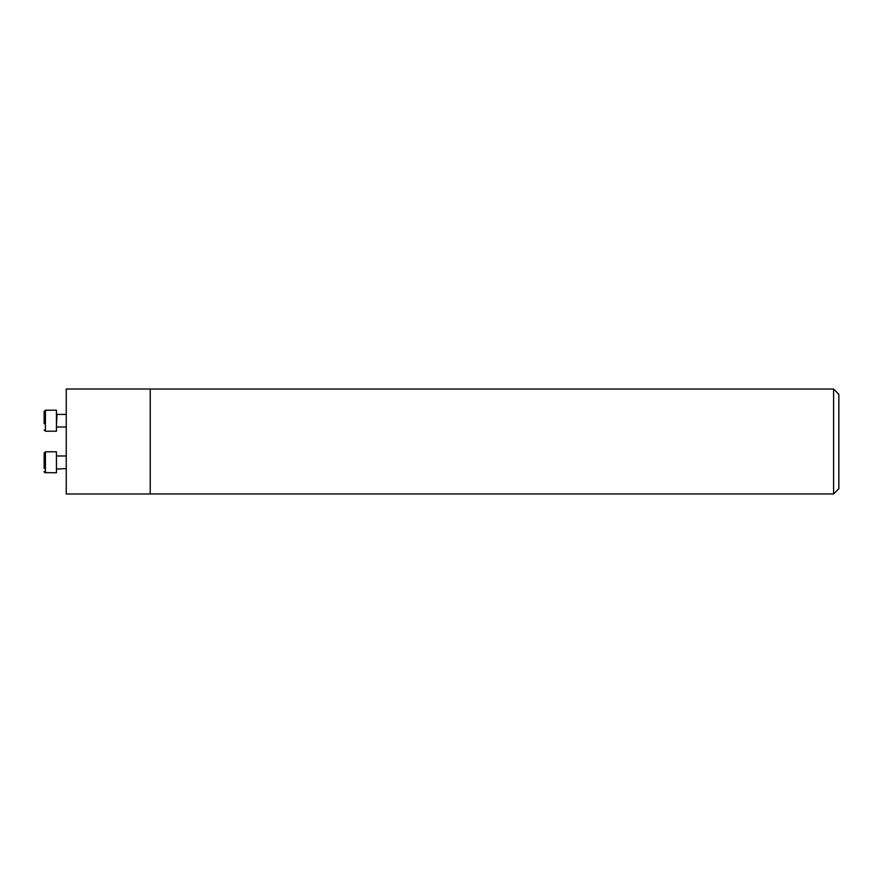 <?xml version="1.0" encoding="UTF-8"?>
<svg xmlns="http://www.w3.org/2000/svg" width="883" height="883" viewBox="0 0 883 883"><rect width="100%" height="100%" fill="white"/><g stroke="black" fill="none" stroke-linecap="round" stroke-linejoin="round"><path stroke-width="1.32" d="M66.247 493.983L66.247 389.017L150.231 389.017L150.231 493.983L66.247 493.983M833.596 389.039L833.596 493.961L838.85 488.718L838.85 394.282L833.596 389.039L150.231 389.039M44.15 468.443L44.15 453.045L44.15 468.443M66.247 468.586L56.435 469.105L56.435 455.462M44.779 472.615L56.435 472.78L56.435 451.787L45.408 451.787L45.408 472.78L44.15 471.522L44.404 472.284M44.15 423.796L44.15 411.478L44.15 423.796M45.408 431.213L56.435 431.213L56.435 410.22L45.408 410.22L45.408 431.213L44.15 429.955M66.247 414.414L56.954 414.414L56.435 427.538M833.596 493.961L150.231 493.961M45.408 451.787L44.15 453.045L45.408 451.787L56.435 451.787M66.247 455.981L56.954 455.981M66.247 427.019L56.954 427.019M45.408 410.22L44.15 411.478"/></g></svg>

